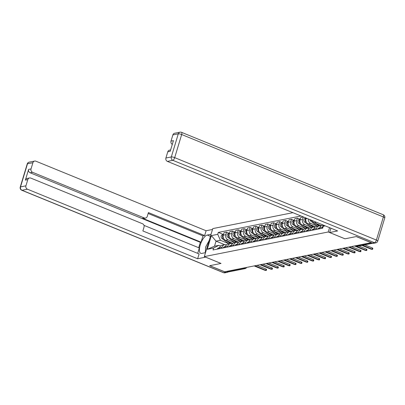 <?xml version="1.0" encoding="UTF-8"?>
<svg xmlns="http://www.w3.org/2000/svg" width="405" height="405" viewBox="0 0 405 405"><rect width="100%" height="100%" fill="white"/><g stroke="black" fill="none" stroke-linecap="round" stroke-linejoin="round"><path stroke-width="0.61" d="M292.916 212.676L212.772 228.597L204.317 256.608L328.242 231.984L344.964 238.818L356.243 236.576L371.162 242.676L224.679 271.775L209.76 265.68L221.039 263.437L204.317 256.608M243.334 268.07L244.397 268.505A1.752 1.569 -101.2 0 0 245.233 268.586L228.086 271.993A1.752 1.569 -101.2 0 1 227.251 271.912L244.397 268.505A1.752 0.663 -67.8 0 0 245.217 267.695M226.187 271.477L227.251 271.912M323.337 225.109L322.537 225.266A4.025 3.615 78.8 0 0 319.874 227.807L322.375 227.311A4.025 3.615 -101.2 0 1 323.803 225.296M322.375 227.311L322.076 228.298M319.874 227.807L319.575 228.795M316.168 229.473L316.467 228.481A4.025 3.615 -101.2 0 1 319.135 225.944A4.025 3.615 -101.2 0 1 320.932 226.091M319.135 225.944L316.634 226.441A4.025 3.615 78.8 0 0 313.971 228.977L313.673 229.969M310.265 230.642L310.564 229.655A4.025 3.615 -101.2 0 1 313.227 227.114A4.025 3.615 -101.2 0 1 315.029 227.261M311.997 220.472A4.025 3.615 78.8 0 0 314.179 222.745L321.433 225.706M313.227 227.114L310.731 227.61A4.025 3.615 78.8 0 0 308.063 230.151L307.765 231.139M317.206 226.051L310.772 223.418A4.025 3.615 -101.2 0 1 308.306 218.963M304.363 231.817L304.656 230.83A4.025 3.615 -101.2 0 1 307.324 228.288A4.025 3.615 -101.2 0 1 309.121 228.435M306.236 221.97L306.028 221.808A2.187 1.964 -101.2 0 1 306.155 218.098L305.957 218.751A4.025 3.615 78.8 0 0 308.271 223.914L315.525 226.881M307.324 228.288L304.823 228.785A4.025 3.615 78.8 0 0 302.16 231.326L301.862 232.313M311.298 227.22L304.864 224.593A4.025 3.615 -101.2 0 1 302.55 219.429L303.304 216.938L300.804 217.434L300.054 219.925A4.025 3.615 78.8 0 0 302.368 225.089L309.623 228.055M298.455 232.991L298.753 232.004A4.025 3.615 -101.2 0 1 301.416 229.463A4.025 3.615 -101.2 0 1 303.218 229.61M305.988 218.037L303.304 216.938M301.416 229.463L298.92 229.959A4.025 3.615 78.8 0 0 296.257 232.5L295.959 233.488M305.395 228.395L298.961 225.767A4.025 3.615 -101.2 0 1 296.647 220.598L297.397 218.113L294.901 218.609L294.146 221.095A4.025 3.615 78.8 0 0 296.46 226.263L303.72 229.225M292.552 234.166L292.85 233.174A4.025 3.615 -101.2 0 1 295.513 230.637A4.025 3.615 -101.2 0 1 297.316 230.784M300.085 219.206L297.397 218.113M295.513 230.637L293.017 231.133A4.025 3.615 78.8 0 0 290.35 233.67L290.051 234.662M299.487 229.569L293.058 226.942A4.025 3.615 -101.2 0 1 290.739 221.773L291.494 219.282L288.993 219.778L288.244 222.269A4.025 3.615 78.8 0 0 290.557 227.438L297.812 230.399M286.644 235.335L286.942 234.348A4.025 3.615 -101.2 0 1 289.61 231.807A4.025 3.615 -101.2 0 1 291.408 231.954M294.177 220.381L291.494 219.282M289.61 231.807L287.11 232.303A4.025 3.615 78.8 0 0 284.447 234.844L284.148 235.831M293.584 230.744L287.15 228.111A4.025 3.615 -101.2 0 1 284.837 222.947L285.586 220.457L283.09 220.953L282.336 223.444A4.025 3.615 78.8 0 0 284.654 228.607L291.909 231.574M280.741 236.51L281.04 235.523A4.025 3.615 -101.2 0 1 283.702 232.981A4.025 3.615 -101.2 0 1 285.505 233.128M288.274 221.555L285.586 220.457M283.702 232.981L281.207 233.477A4.025 3.615 78.8 0 0 278.539 236.019L278.245 237.006M287.682 231.913L281.247 229.286A4.025 3.615 -101.2 0 1 278.929 224.122L279.683 221.631L277.187 222.127L276.433 224.618A4.025 3.615 78.8 0 0 278.746 229.782L286.001 232.748M274.838 237.684L275.137 236.692A4.025 3.615 -101.2 0 1 277.8 234.156A4.025 3.615 -101.2 0 1 279.597 234.303M282.371 222.73L279.683 221.631M277.8 234.156L275.299 234.652A4.025 3.615 78.8 0 0 272.636 237.188L272.337 238.18M281.774 233.088L275.339 230.46A4.025 3.615 -101.2 0 1 273.026 225.291L273.78 222.801L271.279 223.297L270.53 225.787A4.025 3.615 78.8 0 0 272.843 230.956L280.098 233.918M268.93 238.854L269.229 237.867A4.025 3.615 -101.2 0 1 271.897 235.325A4.025 3.615 -101.2 0 1 273.694 235.477M276.463 223.899L273.78 222.801M271.897 235.325L269.396 235.826A4.025 3.615 78.8 0 0 266.733 238.363L266.434 239.35M275.871 234.262L269.436 231.63A4.025 3.615 -101.2 0 1 267.123 226.466L267.872 223.975L265.376 224.471L264.622 226.962A4.025 3.615 78.8 0 0 266.941 232.126L274.195 235.092M263.027 240.028L263.326 239.041A4.025 3.615 -101.2 0 1 265.989 236.5A4.025 3.615 -101.2 0 1 267.791 236.647M270.56 225.074L267.872 223.975M265.989 236.5L263.493 236.996A4.025 3.615 78.8 0 0 260.825 239.537L260.526 240.524M269.968 235.437L263.533 232.804A4.025 3.615 -101.2 0 1 261.215 227.64L261.969 225.15L259.468 225.646L258.719 228.136A4.025 3.615 78.8 0 0 261.033 233.3L268.287 236.267M257.119 241.203L257.418 240.216A4.025 3.615 -101.2 0 1 260.086 237.674A4.025 3.615 -101.2 0 1 261.883 237.821M264.657 226.248L261.969 225.15M260.086 237.674L257.585 238.17A4.025 3.615 78.8 0 0 254.922 240.712L254.623 241.699M264.06 236.606L257.626 233.979A4.025 3.615 -101.2 0 1 255.312 228.815L256.066 226.324L253.565 226.82L252.816 229.311A4.025 3.615 78.8 0 0 255.13 234.475L262.384 237.441M251.216 242.377L251.515 241.385A4.025 3.615 -101.2 0 1 254.178 238.849A4.025 3.615 -101.2 0 1 255.98 238.996M258.749 227.418L256.066 226.324M254.178 238.849L251.682 239.345A4.025 3.615 78.8 0 0 249.019 241.881L248.721 242.873M258.157 237.781L251.723 235.153A4.025 3.615 -101.2 0 1 249.409 229.984L250.158 227.494L247.663 227.99L246.908 230.48A4.025 3.615 78.8 0 0 249.222 235.649L256.476 238.611M245.314 243.547L245.612 242.56A4.025 3.615 -101.2 0 1 248.275 240.018A4.025 3.615 -101.2 0 1 250.077 240.165M252.847 228.592L250.158 227.494M248.275 240.018L245.779 240.514A4.025 3.615 78.8 0 0 243.111 243.056L242.813 244.043M252.249 238.955L245.82 236.323A4.025 3.615 -101.2 0 1 243.501 231.159L244.256 228.668L241.755 229.164L241.005 231.655A4.025 3.615 78.8 0 0 243.319 236.819L250.573 239.785M239.406 244.721L239.704 243.734A4.025 3.615 -101.2 0 1 242.372 241.193A4.025 3.615 -101.2 0 1 244.169 241.34M246.939 229.767L244.256 228.668M242.372 241.193L239.871 241.689A4.025 3.615 78.8 0 0 237.208 244.23L236.91 245.217M246.346 240.124L239.912 237.497A4.025 3.615 -101.2 0 1 237.598 232.333L238.348 229.843L235.852 230.339L235.097 232.829A4.025 3.615 78.8 0 0 237.416 237.993L244.671 240.96M233.503 245.896L233.801 244.909A4.025 3.615 -101.2 0 1 236.464 242.367A4.025 3.615 -101.2 0 1 238.267 242.514M241.036 230.941L238.348 229.843M236.464 242.367L233.969 242.863A4.025 3.615 78.8 0 0 231.301 245.405L231.007 246.392M240.443 241.299L234.009 238.672A4.025 3.615 -101.2 0 1 231.69 233.503L232.445 231.017L229.949 231.513L229.195 233.999A4.025 3.615 78.8 0 0 231.508 239.168L238.763 242.129M227.6 247.07L227.899 246.078A4.025 3.615 -101.2 0 1 230.561 243.542A4.025 3.615 -101.2 0 1 232.359 243.689M235.133 232.111L232.445 231.017M230.561 243.542L228.061 244.038A4.025 3.615 78.8 0 0 225.398 246.574L225.099 247.566M234.535 242.473L228.101 239.846A4.025 3.615 -101.2 0 1 225.787 234.677L226.542 232.186L224.041 232.683L223.292 235.173A4.025 3.615 78.8 0 0 225.605 240.342L232.86 243.304M221.692 248.24L221.991 247.252A4.025 3.615 -101.2 0 1 224.653 244.711A4.025 3.615 -101.2 0 1 226.456 244.858M229.225 233.285L226.542 232.186M224.653 244.711L222.158 245.207A4.025 3.615 78.8 0 0 219.495 247.749L219.196 248.736M325.21 225.874L323.281 226.253L324.552 225.605M224.734 244.696L216.047 241.147L214.518 246.21L218.872 245.344L213.592 248.047L213.01 249.966L322.704 228.172L323.281 226.253M213.592 248.047L207.228 249.313L211.375 235.594L217.733 234.328L220.401 240.281L216.047 241.147L211.375 235.594M301.006 215.981L218.31 232.409L217.733 234.328M329.554 227.645L328.242 231.984M228.633 243.648L220.401 240.281M218.872 245.344L220.553 246.032M223.322 234.46L218.31 232.409M214.518 246.21L207.228 249.313M364.753 244.843L372.352 247.951L372.883 248.326L372.565 249.389L362.789 245.233M361.918 245.405L371.162 249.186L372.565 249.389M319.849 227.888A2.187 1.964 78.8 0 0 318.993 228.911M319.879 227.787L319.024 227.954A2.187 1.964 78.8 0 0 317.631 229.179M358.845 246.017L366.449 249.121L366.976 249.5L366.657 250.563L355.413 245.805M354.542 245.977L365.259 250.356L366.657 250.563M313.946 229.058A2.187 1.964 78.8 0 0 313.085 230.086M313.976 228.957L313.121 229.129A2.187 1.964 78.8 0 0 311.723 230.354M351.469 246.589L360.546 250.295L361.073 250.675L360.754 251.733L349.505 246.979M348.634 247.151L359.351 251.53L360.754 251.733M372.473 243.142L374.519 242.737A2.627 2.359 78.8 0 0 375.769 242.863L373.729 243.268A2.627 2.359 -101.2 0 1 372.473 243.142L356.354 236.555L344.999 238.808L329.63 232.531L330.931 228.212M329.63 232.531L337.613 230.941L167.412 161.387A2.627 2.359 -101.2 0 1 165.903 158.016L167.776 151.809A2.627 2.359 -101.2 0 1 169.513 150.154L170.616 149.936M172.297 144.382A2.627 2.359 -101.2 0 1 171.006 141.117L172.879 134.911A2.627 2.359 -101.2 0 1 174.616 133.255L180.028 132.177A2.627 2.359 78.8 0 0 178.291 133.832L172.879 134.911M167.776 151.809L170.196 151.328L173.426 140.631L171.006 141.117M205.634 257.145L197.64 258.749L27.439 189.196L22.027 190.269L223.722 272.697L225.767 272.292L209.643 265.7L220.998 263.447L205.629 257.165M205.507 252.659L201.71 253.414A9.847 3.736 -67.8 0 1 200.758 253.343A9.847 3.736 -67.8 0 1 200.596 243.942A9.847 3.736 -67.8 0 1 207.254 235.042L211.056 234.287M212.509 229.473L206.099 230.744L204.641 235.563L148.407 212.579L147.248 216.417A2.627 2.359 78.8 0 1 145.511 218.077A2.627 2.359 78.8 0 1 144.261 217.951L32.542 172.292L30.117 172.773A2.627 2.359 -101.2 0 1 28.608 169.406L25.378 180.103A2.627 2.359 -101.2 0 1 27.115 178.443L29.54 177.962A2.627 2.359 78.8 0 0 27.803 179.623L25.925 185.824A2.627 2.359 78.8 0 0 27.439 189.196M198.698 247.718L200.323 242.332L201.077 242.18L202.976 235.892L204.641 235.563M197.701 253.363L199.331 247.976L143.983 225.357M29.54 177.962A2.627 2.359 78.8 0 1 30.79 178.089L142.509 223.747A2.627 2.359 78.8 0 1 144.018 227.114L142.864 230.951L199.098 253.935L197.64 258.749M206.099 230.744L35.893 161.19A2.627 2.359 78.8 0 0 34.643 161.063A2.627 2.359 78.8 0 0 32.906 162.719L31.028 168.925A2.627 2.359 78.8 0 0 32.542 172.292M225.767 272.292A2.627 2.359 78.8 0 0 227.018 272.418A2.627 2.359 78.8 0 0 227.899 272.018M201.077 242.18L142.595 218.28L144.261 217.951M200.323 242.332L30.117 172.773M202.976 235.892L148.134 213.481M145.511 218.077L143.846 218.406A2.627 2.359 -101.2 0 1 142.595 218.28M205.441 250.695A9.847 3.736 -67.8 0 0 205.33 252.695M207.669 245.496A5.69 2.157 -67.8 0 0 207.193 246.832A5.69 2.157 -67.8 0 0 206.874 248.138M205.37 252.69L205.568 247.156L209.193 240.454M308.043 230.232A2.187 1.964 78.8 0 0 307.182 231.255M308.073 230.131L307.213 230.303A2.187 1.964 78.8 0 0 305.821 231.528M345.566 247.759L354.638 251.47L355.17 251.844L354.846 252.907L343.602 248.149M342.731 248.326L353.449 252.705L354.846 252.907M302.135 231.407A2.187 1.964 78.8 0 0 301.279 232.429M302.165 231.306L301.31 231.478A2.187 1.964 78.8 0 0 299.913 232.703M339.658 248.933L348.735 252.644L349.262 253.019L348.943 254.082L337.699 249.323M336.828 249.495L347.546 253.874L348.943 254.082M296.232 232.576A2.187 1.964 78.8 0 0 295.372 233.604M296.263 232.48L295.407 232.647A2.187 1.964 78.8 0 0 294.01 233.872M333.755 250.108L342.832 253.814L343.359 254.193L343.04 255.256L331.791 250.498M330.92 250.67L341.638 255.049L343.04 255.256M319.52 225.889L316.887 223.854M321.2 225.869L320.512 225.332M318.851 226L315.181 223.155M312.139 220.796L311.936 220.639A2.187 1.964 -101.2 0 1 311.597 220.31M317.49 226.268L310.569 220.907A2.187 1.964 -101.2 0 1 309.739 219.55M313.612 227.063L310.984 225.023M315.298 227.038L314.604 226.506M312.943 227.17L309.273 224.324M311.582 227.443L304.666 222.082A2.187 1.964 -101.2 0 1 305.329 218.168L306.018 218.032M307.709 228.238L305.081 226.198M309.39 228.212L308.701 227.676M307.041 228.344L303.37 225.499M300.333 223.145L300.125 222.983A2.187 1.964 -101.2 0 1 300.252 219.267M305.679 228.617L298.763 223.251A2.187 1.964 -101.2 0 1 299.422 219.338L300.282 219.171M290.324 233.751A2.187 1.964 78.8 0 0 289.469 234.778M292.85 233.174L289.499 233.822A2.187 1.964 78.8 0 0 288.107 235.047M327.853 251.282L336.925 254.988L337.456 255.368L337.132 256.426L325.888 251.672M325.018 251.844L335.735 256.223L337.132 256.426M301.806 229.407L299.173 227.372M303.487 229.387L302.793 228.85M301.138 229.519L297.467 226.673M294.425 224.314L294.217 224.157A2.187 1.964 -101.2 0 1 294.344 220.441M299.776 229.787L292.856 224.426A2.187 1.964 -101.2 0 1 293.519 220.512L294.374 220.34M284.421 234.925A2.187 1.964 78.8 0 0 283.561 235.948M284.452 234.824L283.596 234.996A2.187 1.964 78.8 0 0 282.199 236.221M321.945 252.452L331.022 256.162L331.548 256.537L331.229 257.6L319.98 252.841M319.11 253.014L329.832 257.398L331.229 257.6M295.898 230.582L293.271 228.547M297.584 230.561L296.89 230.025M295.23 230.693L291.559 227.848M288.522 225.489L288.314 225.327A2.187 1.964 -101.2 0 1 288.441 221.616M293.868 230.961L286.953 225.6A2.187 1.964 -101.2 0 1 287.616 221.687L288.471 221.515M278.518 236.1A2.187 1.964 78.8 0 0 277.658 237.122M278.549 235.999L277.688 236.166A2.187 1.964 78.8 0 0 276.296 237.391M316.042 253.626L325.114 257.337L325.645 257.712L325.326 258.775L314.077 254.016M313.207 254.188L323.924 258.567L325.326 258.775M289.995 231.756L287.368 229.716M291.676 231.731L290.987 231.199M289.327 231.862L285.657 229.017M282.619 226.663L282.412 226.501A2.187 1.964 -101.2 0 1 282.533 222.79M287.965 232.136L281.045 226.775A2.187 1.964 -101.2 0 1 281.708 222.856L282.563 222.689M272.611 237.269A2.187 1.964 78.8 0 0 271.755 238.297M275.137 236.692L271.785 237.34A2.187 1.964 78.8 0 0 270.393 238.565M310.134 254.801L319.211 258.506L319.737 258.886L319.418 259.949L308.175 255.19M307.304 255.363L318.021 259.742L319.418 259.949M284.087 232.931L281.46 230.89M285.773 232.905L285.079 232.369M283.424 233.037L279.754 230.192M276.711 227.838L276.504 227.676A2.187 1.964 -101.2 0 1 276.63 223.96M282.057 233.31L275.142 227.944A2.187 1.964 -101.2 0 1 275.805 224.031L276.661 223.864M266.708 238.444A2.187 1.964 78.8 0 0 265.847 239.466M266.738 238.343L265.882 238.515A2.187 1.964 78.8 0 0 264.485 239.74M304.231 255.97L313.308 259.681L313.834 260.061L313.516 261.119L302.267 256.36M301.396 256.537L312.113 260.916L313.516 261.119M260.805 239.618A2.187 1.964 78.8 0 0 259.944 240.641M260.835 239.517L259.975 239.689A2.187 1.964 78.8 0 0 258.582 240.914M298.328 257.145L307.4 260.855L307.932 261.23L307.608 262.293L296.364 257.534M295.493 257.707L306.21 262.091L307.608 262.293M254.897 240.793A2.187 1.964 78.8 0 0 254.041 241.815M254.927 240.691L254.072 240.859A2.187 1.964 78.8 0 0 252.674 242.084M292.42 258.319L301.497 262.025L302.024 262.405L301.705 263.468L290.461 258.709M289.59 258.881L300.308 263.26L301.705 263.468M248.994 241.962A2.187 1.964 78.8 0 0 248.133 242.99M249.024 241.861L248.169 242.033A2.187 1.964 78.8 0 0 246.772 243.258M286.517 259.494L295.594 263.199L296.121 263.579L295.802 264.637L284.553 259.883M283.682 260.056L294.4 264.435L295.802 264.637M243.086 243.137A2.187 1.964 78.8 0 0 242.231 244.159M243.116 243.035L242.261 243.208A2.187 1.964 78.8 0 0 240.869 244.433M280.614 260.663L289.686 264.374L290.218 264.748L289.894 265.812L278.65 261.053M277.779 261.23L288.497 265.609L289.894 265.812M237.183 244.311A2.187 1.964 78.8 0 0 236.323 245.334M237.214 244.21L236.358 244.382A2.187 1.964 78.8 0 0 234.961 245.607M274.706 261.838L283.783 265.548L284.31 265.923L283.991 266.986L272.742 262.227M271.871 262.399L282.594 266.779L283.991 266.986M278.184 234.1L275.557 232.065M279.865 234.08L279.177 233.543M277.516 234.211L273.846 231.366M270.808 229.007L270.601 228.85A2.187 1.964 -101.2 0 1 270.727 225.134M276.154 234.48L269.239 229.119A2.187 1.964 -101.2 0 1 269.897 225.205L270.758 225.033M272.281 235.275L269.649 233.234M273.962 235.249L273.274 234.718M271.613 235.386L267.943 232.536M264.9 230.182L264.698 230.02A2.187 1.964 -101.2 0 1 264.819 226.309M270.251 235.654L263.331 230.293A2.187 1.964 -101.2 0 1 263.994 226.38L264.85 226.208M266.374 236.449L263.746 234.409M268.059 236.424L267.366 235.887M265.705 236.555L262.035 233.71M258.998 231.356L258.79 231.194A2.187 1.964 -101.2 0 1 258.916 227.483M264.343 236.829L257.428 231.468A2.187 1.964 -101.2 0 1 258.091 227.549L258.947 227.382M260.471 237.619L257.843 235.583M262.151 237.598L261.463 237.062M259.802 237.73L256.132 234.885M253.095 232.531L252.887 232.369A2.187 1.964 -101.2 0 1 253.014 228.653M258.441 237.998L251.525 232.637A2.187 1.964 -101.2 0 1 252.183 228.724L253.044 228.552M254.568 238.793L251.935 236.758M256.249 238.773L255.555 238.236M253.9 238.904L250.229 236.059M247.187 233.7L246.979 233.543A2.187 1.964 -101.2 0 1 247.106 229.827M252.538 239.173L245.617 233.812A2.187 1.964 -101.2 0 1 246.28 229.898L247.136 229.726M248.66 239.968L246.032 237.927M250.346 239.942L249.652 239.411M247.992 240.074L244.321 237.229M241.284 234.875L241.076 234.713A2.187 1.964 -101.2 0 1 241.203 231.002M246.63 240.347L239.714 234.986A2.187 1.964 -101.2 0 1 240.378 231.073L241.233 230.901M231.28 245.481A2.187 1.964 78.8 0 0 230.42 246.508M231.311 245.384L230.45 245.552A2.187 1.964 78.8 0 0 229.058 246.777M268.804 263.012L277.876 266.718L278.407 267.098L278.088 268.161L266.839 263.402M265.969 263.574L276.686 267.953L278.088 268.161M242.757 241.142L240.13 239.102M244.438 241.117L243.749 240.58M242.089 241.248L238.418 238.403M235.381 236.049L235.173 235.887A2.187 1.964 -101.2 0 1 235.295 232.171M240.727 241.522L233.806 236.155A2.187 1.964 -101.2 0 1 234.47 232.242L235.325 232.075M225.372 246.655A2.187 1.964 78.8 0 0 224.517 247.683M225.403 246.554L224.547 246.726A2.187 1.964 78.8 0 0 223.15 247.951M262.896 264.187L271.973 267.892L272.499 268.272L272.18 269.33L260.936 264.576M260.066 264.748L270.783 269.128L272.18 269.33M236.849 242.311L234.222 240.276M238.535 242.291L237.841 241.755M236.186 242.423L232.516 239.578M229.473 237.219L229.265 237.062A2.187 1.964 -101.2 0 1 229.392 233.346M234.819 242.691L227.904 237.33A2.187 1.964 -101.2 0 1 228.567 233.417L229.422 233.245M219.469 247.83A2.187 1.964 78.8 0 0 218.609 248.852M219.5 247.728L218.644 247.9A2.187 1.964 78.8 0 0 217.247 249.126M256.993 265.356L266.07 269.067L266.596 269.441L266.277 270.505L255.028 265.746M254.158 265.918L264.875 270.302L266.277 270.505M230.946 243.486L228.319 241.451M232.627 243.466L231.938 242.929M230.278 243.597L226.608 240.752M223.57 238.393L223.363 238.231A2.187 1.964 -101.2 0 1 223.489 234.52M228.916 243.866L222.001 238.504A2.187 1.964 -101.2 0 1 222.659 234.591L223.519 234.419M225.605 240.342L228.101 239.846M231.508 239.168L234.009 238.672M237.416 237.993L239.912 237.497M243.319 236.819L245.82 236.323M249.222 235.649L251.723 235.153M255.13 234.475L257.626 233.979M261.033 233.3L263.533 232.804M266.941 232.126L269.436 231.63M272.843 230.956L275.339 230.46M278.746 229.782L281.247 229.286M284.654 228.607L287.15 228.111M290.557 227.438L293.058 226.942M296.46 226.263L298.961 225.767M302.368 225.089L304.864 224.593M308.271 223.914L310.772 223.418M314.179 222.745L316.447 222.294M225.398 246.574L227.899 246.078M231.301 245.405L233.801 244.909M237.208 244.23L239.704 243.734M243.111 243.056L245.612 242.56M249.019 241.881L251.515 241.385M254.922 240.712L257.418 240.216M260.825 239.537L263.326 239.041M266.733 238.363L269.229 237.867M278.539 236.019L281.04 235.523M284.447 234.844L286.942 234.348M296.257 232.5L298.753 232.004M302.16 231.326L304.656 230.83M308.063 230.151L310.564 229.655M313.971 228.977L316.467 228.481M219.495 247.749L221.991 247.252M229.195 233.999L231.69 233.503M235.097 232.829L237.598 232.333M241.005 231.655L243.501 231.159M246.908 230.48L249.409 229.984M252.816 229.311L255.312 228.815M258.719 228.136L261.215 227.64M264.622 226.962L267.123 226.466M270.53 225.787L273.026 225.291M276.433 224.618L278.929 224.122M282.336 223.444L284.837 222.947M288.244 222.269L290.739 221.773M294.146 221.095L296.647 220.598M300.054 219.925L302.55 219.429M305.957 218.751L307.187 218.508M223.292 235.173L225.787 234.677M355.433 245.8L356.42 246.205A1.752 0.663 -67.8 0 0 356.587 246.215L372.337 243.086M355.524 245.779L356.587 246.215A1.752 1.569 -101.2 0 0 357.423 246.301L372.792 243.243M372.033 249.009L372.352 247.951M366.13 250.184L366.449 249.121M360.222 251.358L360.546 250.295M375.769 242.863A2.627 2.627 0 0 0 377.774 241.046A2.627 0.592 16.8 0 0 376.397 240.064A2.627 0.997 112.2 0 1 374.519 242.737L172.824 160.309A2.627 0.997 112.2 0 0 174.697 157.636L376.397 240.064L383.373 216.953L181.673 134.526L174.697 157.636A2.627 0.592 -163.2 0 0 171.315 156.943L178.291 133.832A2.627 0.592 16.8 0 1 181.673 134.526A2.627 0.997 112.2 0 0 181.531 132.324A2.627 2.627 0 0 0 180.028 132.177M165.903 158.016L171.315 156.943A2.627 2.359 78.8 0 0 172.824 160.309L167.412 161.387M383.231 214.746A2.627 0.997 112.2 0 1 383.373 216.953A2.627 0.592 -163.2 0 1 384.75 217.941A2.627 2.627 0 0 0 383.231 214.746L181.531 132.324M27.803 179.623L25.378 180.103M28.608 169.406L31.028 168.925M32.906 162.719L27.489 163.792L20.513 186.902L25.925 185.824M210.433 236.343L207.254 235.042M27.489 163.792A2.627 2.359 -101.2 0 1 29.231 162.137A2.627 2.627 0 0 0 27.226 163.954A2.627 0.592 16.8 0 1 27.489 163.792M20.513 186.902A2.627 0.592 -163.2 0 0 20.25 187.059A2.627 2.627 0 0 0 21.769 190.254A2.627 0.997 112.2 0 0 22.027 190.269A2.627 2.359 -101.2 0 1 20.513 186.902M227.018 272.418L224.972 272.823A2.627 2.359 -101.2 0 1 223.722 272.697A2.627 0.997 112.2 0 1 223.469 272.676L21.769 190.254M354.319 252.533L354.638 251.47M348.416 253.702L348.735 252.644M342.508 254.877L342.832 253.814M310.569 220.907L311.936 220.639M304.666 222.082L306.028 221.808M298.763 223.251L300.125 222.983M336.606 256.051L336.925 254.988M292.856 224.426L294.217 224.157M330.703 257.226L331.022 256.162M286.953 225.6L288.314 225.327M324.795 258.395L325.114 257.337M281.045 226.775L282.412 226.501M318.892 259.57L319.211 258.506M275.142 227.944L276.504 227.676M312.984 260.744L313.308 259.681M307.081 261.913L307.4 260.855M301.178 263.088L301.497 262.025M295.27 264.262L295.594 263.199M289.367 265.437L289.686 264.374M283.465 266.606L283.783 265.548M269.239 229.119L270.601 228.85M263.331 230.293L264.698 230.02M257.428 231.468L258.79 231.194M251.525 232.637L252.887 232.369M245.617 233.812L246.979 233.543M239.714 234.986L241.076 234.713M277.557 267.781L277.876 266.718M233.806 236.155L235.173 235.887M271.654 268.955L271.973 267.892M227.904 237.33L229.265 237.062M265.746 270.13L266.07 269.067M222.001 238.504L223.363 238.231M245.233 268.586A1.752 1.752 0 0 0 246.549 267.432M356.42 246.205A1.752 1.752 0 0 0 357.423 246.301M377.774 241.046L384.75 217.941M34.643 161.063L29.231 162.137M27.226 163.954L20.25 187.059M223.469 272.676A2.627 2.627 0 0 0 224.972 272.823"/></g></svg>
